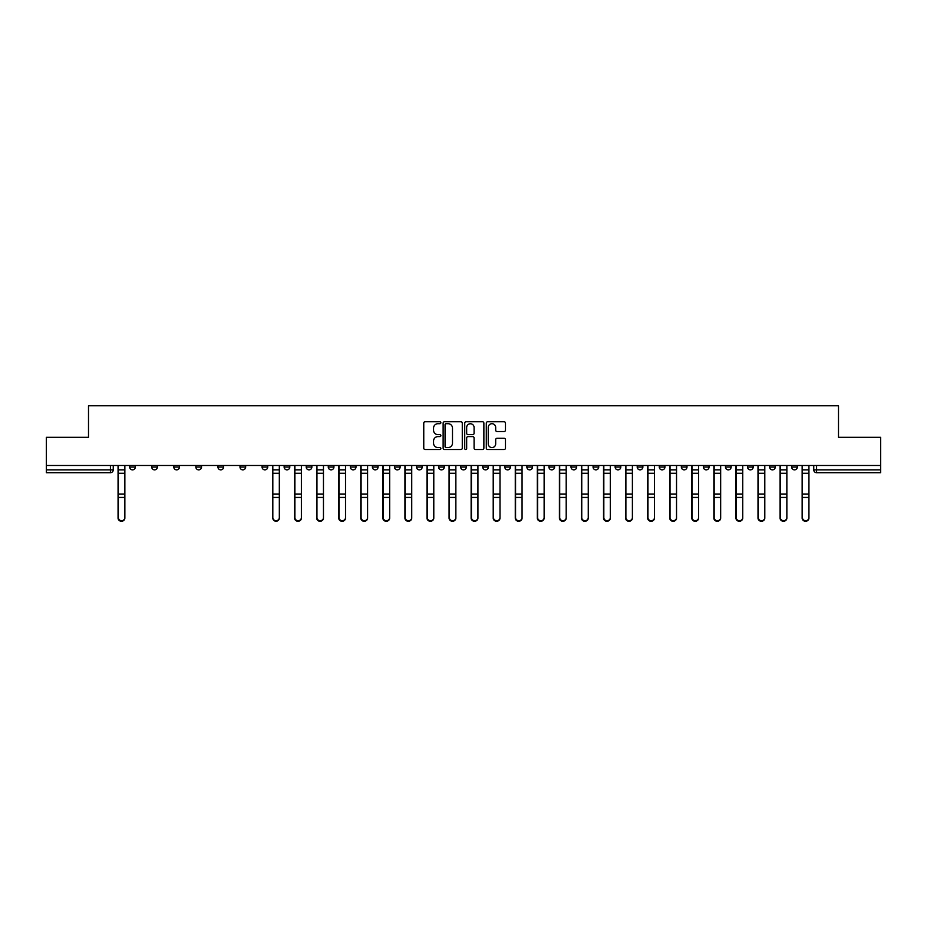 <?xml version="1.0" encoding="UTF-8"?>
<svg xmlns="http://www.w3.org/2000/svg" width="927" height="927" viewBox="0 0 927 927"><rect width="100%" height="100%" fill="white"/><g stroke="black" fill="none" stroke-linecap="round" stroke-linejoin="round"><path stroke-width="1.39" d="M440.87 422.724A0.973 0.973 0 0 0 439.896 421.75L425.145 421.75A1.39 1.39 0 0 0 423.755 423.141L423.755 448.135A1.39 1.39 0 0 0 425.145 449.514L439.896 449.514A0.973 0.973 0 0 0 440.87 448.552A0.973 0.973 0 0 0 439.896 447.579L437.984 447.579A4.438 4.438 0 0 1 433.546 443.129L433.546 441.055A4.438 4.438 0 0 1 437.984 436.605L439.896 436.605A0.973 0.973 0 0 0 440.87 435.632A0.973 0.973 0 0 0 439.896 434.659L437.984 434.659A4.438 4.438 0 0 1 433.546 430.221L433.546 428.135A4.438 4.438 0 0 1 437.984 423.697L439.896 423.697A0.973 0.973 0 0 0 440.87 422.724M725.47 465.481L725.47 467.034L731.136 467.034A2.827 2.827 0 0 1 728.298 469.862A2.827 2.827 0 0 1 725.47 467.034L725.47 465.481M703.408 465.481L703.408 467.034L709.062 467.034A2.827 2.827 0 0 1 706.235 469.862A2.827 2.827 0 0 1 703.408 467.034L703.408 465.481M571.009 465.481L571.009 467.034L576.664 467.034A2.827 2.827 0 0 1 573.836 469.862A2.827 2.827 0 0 1 571.009 467.034L571.009 465.481M548.935 465.481L548.935 467.034L554.601 467.034A2.827 2.827 0 0 1 551.762 469.862A2.827 2.827 0 0 1 548.935 467.034L548.935 465.481M526.872 465.481L526.872 467.034L532.527 467.034A2.827 2.827 0 0 1 529.699 469.862A2.827 2.827 0 0 1 526.872 467.034L526.872 465.481M482.735 465.481L482.735 467.034L488.402 467.034A2.827 2.827 0 0 1 485.563 469.862A2.827 2.827 0 0 1 482.735 467.034L482.735 465.481M438.598 467.034L438.598 465.481L438.598 467.034A2.827 2.827 0 0 0 441.437 469.862A2.827 2.827 0 0 1 438.598 467.034L444.265 467.034A2.827 2.827 0 0 1 441.437 469.862A2.827 2.827 0 0 0 444.265 467.034L444.265 465.481L444.265 467.034M416.536 467.034L416.536 465.481L416.536 467.034A2.827 2.827 0 0 0 419.363 469.862A2.827 2.827 0 0 1 416.536 467.034L422.191 467.034A2.827 2.827 0 0 1 419.363 469.862M394.473 467.034L394.473 465.481L394.473 467.034A2.827 2.827 0 0 0 397.301 469.862A2.827 2.827 0 0 1 394.473 467.034L400.128 467.034A2.827 2.827 0 0 1 397.301 469.862A2.827 2.827 0 0 0 400.128 467.034L400.128 465.481L400.128 467.034M372.399 465.481L372.399 467.034L378.065 467.034A2.827 2.827 0 0 1 375.238 469.862A2.827 2.827 0 0 1 372.399 467.034L372.399 465.481M350.336 465.481L350.336 467.034L355.991 467.034A2.827 2.827 0 0 1 353.164 469.862A2.827 2.827 0 0 1 350.336 467.034L350.336 465.481M328.274 465.481L328.274 467.034L333.929 467.034A2.827 2.827 0 0 1 331.101 469.862A2.827 2.827 0 0 1 328.274 467.034L328.274 465.481M306.2 467.034L306.2 465.481L306.2 467.034A2.827 2.827 0 0 0 309.027 469.862A2.827 2.827 0 0 1 306.2 467.034L311.866 467.034A2.827 2.827 0 0 1 309.027 469.862M262.063 467.034L262.063 465.481L262.063 467.034A2.827 2.827 0 0 0 264.902 469.862A2.827 2.827 0 0 1 262.063 467.034L267.729 467.034A2.827 2.827 0 0 1 264.902 469.862A2.827 2.827 0 0 0 267.729 467.034L267.729 465.481L267.729 467.034M240 467.034L240 465.481L240 467.034A2.827 2.827 0 0 0 242.828 469.862A2.827 2.827 0 0 1 240 467.034L245.655 467.034A2.827 2.827 0 0 1 242.828 469.862A2.827 2.827 0 0 0 245.655 467.034L245.655 465.481L245.655 467.034M217.938 467.034L217.938 465.481L217.938 467.034A2.827 2.827 0 0 0 220.765 469.862A2.827 2.827 0 0 1 217.938 467.034L223.592 467.034A2.827 2.827 0 0 1 220.765 469.862A2.827 2.827 0 0 0 223.592 467.034L223.592 465.481L223.592 467.034M195.864 467.034L195.864 465.481L195.864 467.034A2.827 2.827 0 0 0 198.702 469.862A2.827 2.827 0 0 1 195.864 467.034L201.53 467.034A2.827 2.827 0 0 1 198.702 469.862M173.801 467.034L173.801 465.481L173.801 467.034A2.827 2.827 0 0 0 176.628 469.862A2.827 2.827 0 0 1 173.801 467.034L179.456 467.034A2.827 2.827 0 0 1 176.628 469.862A2.827 2.827 0 0 0 179.456 467.034L179.456 465.481L179.456 467.034M151.738 467.034L151.738 465.481L151.738 467.034A2.827 2.827 0 0 0 154.566 469.862A2.827 2.827 0 0 1 151.738 467.034L157.393 467.034A2.827 2.827 0 0 1 154.566 469.862A2.827 2.827 0 0 0 157.393 467.034L157.393 465.481L157.393 467.034M504.079 431.542A1.39 1.39 0 0 0 505.47 430.151L505.47 423.141A1.39 1.39 0 0 0 504.079 421.75L487.695 421.75A1.39 1.39 0 0 0 486.304 423.141L486.304 448.135A1.39 1.39 0 0 0 487.695 449.514L504.079 449.514A1.39 1.39 0 0 0 505.47 448.135L505.47 439.665A1.39 1.39 0 0 0 504.079 438.274L497.069 438.274A1.39 1.39 0 0 0 495.678 439.665L495.678 443.859A3.72 3.72 0 0 1 491.959 447.579A3.72 3.72 0 0 1 488.251 443.859L488.251 427.405A3.72 3.72 0 0 1 491.959 423.697A3.72 3.72 0 0 1 495.678 427.405L495.678 430.151A1.39 1.39 0 0 0 497.069 431.542L504.079 431.542M46.35 465.481L46.35 437.335L88.505 437.335L88.505 405.783L838.495 405.783L838.495 437.335L880.65 437.335L880.65 465.481L46.35 465.481L46.35 469.862L113.256 469.862L113.256 465.481L113.256 469.862A2.827 2.827 0 0 1 110.429 472.7L46.35 472.7L46.35 469.862M462.283 423.141A1.39 1.39 0 0 0 460.893 421.75L444.508 421.75A1.39 1.39 0 0 0 443.129 423.141L443.129 448.135A1.39 1.39 0 0 0 444.508 449.514L460.893 449.514A1.39 1.39 0 0 0 462.283 448.135L462.283 423.141M466.107 421.75L482.492 421.75A1.39 1.39 0 0 1 483.871 423.141L483.871 448.135A1.39 1.39 0 0 1 482.492 449.514L475.47 449.514A1.39 1.39 0 0 1 474.091 448.135L474.091 437.996A1.39 1.39 0 0 0 472.7 436.605L468.042 436.605A1.39 1.39 0 0 0 466.663 437.996L466.663 448.552A0.973 0.973 0 0 1 465.69 449.514A0.973 0.973 0 0 1 464.717 448.552L464.717 423.141A1.39 1.39 0 0 1 466.107 421.75M813.744 465.481L813.744 469.862L880.65 469.862L880.65 472.7L816.571 472.7A2.827 2.827 0 0 1 813.744 469.862A2.827 2.827 0 0 0 816.571 472.7L816.571 465.481M880.65 465.481L880.65 469.862M797.336 465.481L797.336 467.034A2.827 2.827 0 0 1 794.509 469.862A2.827 2.827 0 0 1 791.67 467.034A2.827 2.827 0 0 0 794.509 469.862M791.67 465.481L791.67 467.034L797.336 467.034M775.262 465.481L775.262 467.034A2.827 2.827 0 0 1 772.434 469.862A2.827 2.827 0 0 1 769.607 467.034L775.262 467.034M769.607 465.481L769.607 467.034M753.199 465.481L753.199 467.034A2.827 2.827 0 0 1 750.372 469.862A2.827 2.827 0 0 1 747.544 467.034L753.199 467.034M747.544 465.481L747.544 467.034M731.136 465.481L731.136 467.034M709.062 465.481L709.062 467.034L709.062 465.481M687 465.481L687 467.034A2.827 2.827 0 0 1 684.172 469.862A2.827 2.827 0 0 1 681.345 467.034L687 467.034M681.345 465.481L681.345 467.034M664.937 465.481L664.937 467.034A2.827 2.827 0 0 1 662.098 469.862A2.827 2.827 0 0 1 659.271 467.034L664.937 467.034M659.271 465.481L659.271 467.034M642.863 465.481L642.863 467.034A2.827 2.827 0 0 1 640.036 469.862A2.827 2.827 0 0 1 637.208 467.034L642.863 467.034M637.208 465.481L637.208 467.034M620.8 465.481L620.8 467.034A2.827 2.827 0 0 1 617.973 469.862A2.827 2.827 0 0 1 615.134 467.034L620.8 467.034M615.134 465.481L615.134 467.034M598.726 465.481L598.726 467.034A2.827 2.827 0 0 1 595.899 469.862A2.827 2.827 0 0 1 593.071 467.034L598.726 467.034M593.071 465.481L593.071 467.034M576.664 465.481L576.664 467.034A2.827 2.827 0 0 1 573.836 469.862M554.601 465.481L554.601 467.034M532.527 467.034L532.527 465.481L532.527 467.034A2.827 2.827 0 0 1 529.699 469.862M510.464 465.481L510.464 467.034A2.827 2.827 0 0 1 507.637 469.862A2.827 2.827 0 0 1 504.809 467.034A2.827 2.827 0 0 0 507.637 469.862A2.827 2.827 0 0 0 510.464 467.034L504.809 467.034L504.809 465.481M488.402 467.034L488.402 465.481L488.402 467.034A2.827 2.827 0 0 1 485.563 469.862M466.327 465.481L466.327 467.034A2.827 2.827 0 0 1 463.5 469.862A2.827 2.827 0 0 1 460.673 467.034A2.827 2.827 0 0 0 463.5 469.862M460.673 465.481L460.673 467.034L466.327 467.034M422.191 465.481L422.191 467.034L422.191 465.481M378.065 467.034L378.065 465.481L378.065 467.034A2.827 2.827 0 0 1 375.238 469.862M355.991 467.034L355.991 465.481L355.991 467.034A2.827 2.827 0 0 1 353.164 469.862M333.929 467.034L333.929 465.481L333.929 467.034A2.827 2.827 0 0 1 331.101 469.862M311.866 465.481L311.866 467.034L311.866 465.481M289.792 467.034L289.792 465.481L289.792 467.034A2.827 2.827 0 0 1 286.964 469.862A2.827 2.827 0 0 1 284.137 467.034L289.792 467.034A2.827 2.827 0 0 1 286.964 469.862M284.137 465.481L284.137 467.034M201.53 465.481L201.53 467.034L201.53 465.481M135.33 465.481L135.33 467.034A2.827 2.827 0 0 1 132.491 469.862A2.827 2.827 0 0 1 129.664 467.034A2.827 2.827 0 0 0 132.491 469.862A2.827 2.827 0 0 0 135.33 467.034L135.33 465.481M129.664 465.481L129.664 467.034L135.33 467.034M110.429 465.481L110.429 472.7A2.827 2.827 0 0 0 113.256 469.862M446.038 423.697A0.973 0.973 0 0 0 445.064 424.67L445.064 446.605A0.973 0.973 0 0 0 446.038 447.579L448.054 447.579A4.438 4.438 0 0 0 452.492 443.129L452.492 428.135A4.438 4.438 0 0 0 448.054 423.697L446.038 423.697M474.091 427.474A3.72 3.72 0 0 0 470.371 423.766A3.72 3.72 0 0 0 466.663 427.474L466.663 433.28A1.39 1.39 0 0 0 468.042 434.659L472.7 434.659A1.39 1.39 0 0 0 474.091 433.28L474.091 427.474M118.065 465.481L118.065 518.077A3.256 3.14 180 0 0 121.46 521.217M124.855 517.59L124.855 518.077A3.256 3.14 180 0 1 121.599 521.217A3.256 3.14 180 0 1 118.355 518.077L118.355 517.59A3.256 3.14 0 0 0 121.599 520.719A3.256 3.14 0 0 0 124.855 517.59L124.855 497.44L118.355 497.44L118.355 517.59M118.355 465.481L118.355 497.44M124.855 465.481L124.855 497.44M294.601 465.481L294.601 518.077A3.256 3.14 180 0 0 297.996 521.217M316.675 465.481L316.675 518.077A3.256 3.14 180 0 0 320.07 521.217M338.737 465.481L338.737 518.077A3.256 3.14 180 0 0 342.133 521.217M360.8 465.481L360.8 518.077A3.256 3.14 180 0 0 364.195 521.217M382.874 465.481L382.874 518.077A3.256 3.14 180 0 0 386.269 521.217M404.937 465.481L404.937 518.077A3.256 3.14 180 0 0 408.332 521.217M426.999 465.481L426.999 518.077A3.256 3.14 180 0 0 430.395 521.217M449.074 465.481L449.074 518.077A3.256 3.14 180 0 0 452.469 521.217M471.136 465.481L471.136 518.077A3.256 3.14 180 0 0 474.531 521.217M493.21 465.481L493.21 518.077A3.256 3.14 180 0 0 496.605 521.217M515.273 465.481L515.273 518.077A3.256 3.14 180 0 0 518.668 521.217M537.336 465.481L537.336 518.077A3.256 3.14 180 0 0 540.731 521.217M559.41 465.481L559.41 518.077A3.256 3.14 180 0 0 562.805 521.217M581.472 465.481L581.472 518.077A3.256 3.14 180 0 0 584.867 521.217M279.328 517.59L279.328 518.077A3.256 3.14 180 0 1 276.072 521.217A3.256 3.14 180 0 1 272.816 518.077L272.816 517.59A3.256 3.14 0 0 0 276.072 520.719A3.256 3.14 0 0 0 279.328 517.59L279.328 497.44L272.816 497.44L272.816 517.59M272.816 465.481L272.816 497.44M279.328 465.481L279.328 497.44M301.391 517.59L301.391 518.077A3.256 3.14 180 0 1 298.135 521.217A3.256 3.14 180 0 1 294.89 518.077L294.89 517.59A3.256 3.14 0 0 0 298.135 520.719A3.256 3.14 0 0 0 301.391 517.59L301.391 497.44L294.89 497.44L294.89 517.59M294.89 465.481L294.89 497.44M301.391 465.481L301.391 497.44M323.465 517.59L323.465 518.077A3.256 3.14 180 0 1 320.209 521.217A3.256 3.14 180 0 1 316.953 518.077L316.953 517.59A3.256 3.14 0 0 0 320.209 520.719A3.256 3.14 0 0 0 323.465 517.59L323.465 497.44L316.953 497.44L316.953 517.59M316.953 465.481L316.953 497.44M323.465 465.481L323.465 497.44M345.528 517.59L345.528 518.077A3.256 3.14 180 0 1 342.272 521.217A3.256 3.14 180 0 1 339.015 518.077L339.015 517.59A3.256 3.14 0 0 0 342.272 520.719A3.256 3.14 0 0 0 345.528 517.59L345.528 497.44L339.015 497.44L339.015 517.59M339.015 465.481L339.015 497.44M345.528 465.481L345.528 497.44M367.59 517.59L367.59 518.077A3.256 3.14 180 0 1 364.346 521.217A3.256 3.14 180 0 1 361.09 518.077L361.09 517.59A3.256 3.14 0 0 0 364.346 520.719A3.256 3.14 0 0 0 367.59 517.59L367.59 497.44L361.09 497.44L361.09 517.59M361.09 465.481L361.09 497.44M367.59 465.481L367.59 497.44M389.664 517.59L389.664 518.077A3.256 3.14 180 0 1 386.408 521.217A3.256 3.14 180 0 1 383.152 518.077L383.152 517.59A3.256 3.14 0 0 0 386.408 520.719A3.256 3.14 0 0 0 389.664 517.59L389.664 497.44L383.152 497.44L383.152 517.59M383.152 465.481L383.152 497.44M389.664 465.481L389.664 497.44M411.727 517.59L411.727 518.077A3.256 3.14 180 0 1 408.471 521.217A3.256 3.14 180 0 1 405.215 518.077L405.215 517.59A3.256 3.14 0 0 0 408.471 520.719A3.256 3.14 0 0 0 411.727 517.59L411.727 497.44L405.215 497.44L405.215 517.59M405.215 465.481L405.215 497.44M411.727 465.481L411.727 497.44M433.79 517.59L433.79 518.077A3.256 3.14 180 0 1 430.545 521.217A3.256 3.14 180 0 1 427.289 518.077L427.289 517.59A3.256 3.14 0 0 0 430.545 520.719A3.256 3.14 0 0 0 433.79 517.59L433.79 497.44L427.289 497.44L427.289 517.59M427.289 465.481L427.289 497.44M433.79 465.481L433.79 497.44M455.864 517.59L455.864 518.077A3.256 3.14 180 0 1 452.608 521.217A3.256 3.14 180 0 1 449.352 518.077L449.352 517.59A3.256 3.14 0 0 0 452.608 520.719A3.256 3.14 0 0 0 455.864 517.59L455.864 497.44L449.352 497.44L449.352 517.59M449.352 465.481L449.352 497.44M455.864 465.481L455.864 497.44M477.926 517.59L477.926 518.077A3.256 3.14 180 0 1 474.67 521.217A3.256 3.14 180 0 1 471.426 518.077L471.426 517.59A3.256 3.14 0 0 0 474.67 520.719A3.256 3.14 0 0 0 477.926 517.59L477.926 497.44L471.426 497.44L471.426 517.59M471.426 465.481L471.426 497.44M477.926 465.481L477.926 497.44M500.001 517.59L500.001 518.077A3.256 3.14 180 0 1 496.745 521.217A3.256 3.14 180 0 1 493.488 518.077L493.488 517.59A3.256 3.14 0 0 0 496.745 520.719A3.256 3.14 0 0 0 500.001 517.59L500.001 497.44L493.488 497.44L493.488 517.59M493.488 465.481L493.488 497.44M500.001 465.481L500.001 497.44M522.063 517.59L522.063 518.077A3.256 3.14 180 0 1 518.807 521.217A3.256 3.14 180 0 1 515.551 518.077L515.551 517.59A3.256 3.14 0 0 0 518.807 520.719A3.256 3.14 0 0 0 522.063 517.59L522.063 497.44L515.551 497.44L515.551 517.59M515.551 465.481L515.551 497.44M522.063 465.481L522.063 497.44M544.126 517.59L544.126 518.077A3.256 3.14 180 0 1 540.881 521.217A3.256 3.14 180 0 1 537.625 518.077L537.625 517.59A3.256 3.14 0 0 0 540.881 520.719A3.256 3.14 0 0 0 544.126 517.59L544.126 497.44L537.625 497.44L537.625 517.59M537.625 465.481L537.625 497.44M544.126 465.481L544.126 497.44M566.2 517.59L566.2 518.077A3.256 3.14 180 0 1 562.944 521.217A3.256 3.14 180 0 1 559.688 518.077L559.688 517.59A3.256 3.14 0 0 0 562.944 520.719A3.256 3.14 0 0 0 566.2 517.59L566.2 497.44L559.688 497.44L559.688 517.59M559.688 465.481L559.688 497.44M566.2 465.481L566.2 497.44M588.263 517.59L588.263 518.077A3.256 3.14 180 0 1 585.007 521.217A3.256 3.14 180 0 1 581.75 518.077L581.75 517.59A3.256 3.14 0 0 0 585.007 520.719A3.256 3.14 0 0 0 588.263 517.59L588.263 497.44L581.75 497.44L581.75 517.59M581.75 465.481L581.75 497.44M588.263 465.481L588.263 497.44M603.535 465.481L603.535 518.077A3.256 3.14 180 0 0 606.93 521.217M610.325 517.59L610.325 518.077A3.256 3.14 180 0 1 607.081 521.217A3.256 3.14 180 0 1 603.825 518.077L603.825 517.59A3.256 3.14 0 0 0 607.081 520.719A3.256 3.14 0 0 0 610.325 517.59L610.325 497.44L603.825 497.44L603.825 517.59M603.825 465.481L603.825 497.44M610.325 465.481L610.325 497.44M625.609 465.481L625.609 518.077A3.256 3.14 180 0 0 629.004 521.217M632.399 517.59L632.399 518.077A3.256 3.14 180 0 1 629.143 521.217A3.256 3.14 180 0 1 625.887 518.077L625.887 517.59A3.256 3.14 0 0 0 629.143 520.719A3.256 3.14 0 0 0 632.399 517.59L632.399 497.44L625.887 497.44L625.887 517.59M625.887 465.481L625.887 497.44M632.399 465.481L632.399 497.44M647.672 465.481L647.672 518.077A3.256 3.14 180 0 0 651.067 521.217M654.462 517.59L654.462 518.077A3.256 3.14 180 0 1 651.206 521.217A3.256 3.14 180 0 1 647.961 518.077L647.961 517.59A3.256 3.14 0 0 0 651.206 520.719A3.256 3.14 0 0 0 654.462 517.59L654.462 497.44L647.961 497.44L647.961 517.59M647.961 465.481L647.961 497.44M654.462 465.481L654.462 497.44M669.746 465.481L669.746 518.077A3.256 3.14 180 0 0 673.141 521.217M676.536 517.59L676.536 518.077A3.256 3.14 180 0 1 673.28 521.217A3.256 3.14 180 0 1 670.024 518.077L670.024 517.59A3.256 3.14 0 0 0 673.28 520.719A3.256 3.14 0 0 0 676.536 517.59L676.536 497.44L670.024 497.44L670.024 517.59M670.024 465.481L670.024 497.44M676.536 465.481L676.536 497.44M691.809 465.481L691.809 518.077A3.256 3.14 180 0 0 695.204 521.217M698.599 517.59L698.599 518.077A3.256 3.14 180 0 1 695.343 521.217A3.256 3.14 180 0 1 692.087 518.077L692.087 517.59A3.256 3.14 0 0 0 695.343 520.719A3.256 3.14 0 0 0 698.599 517.59L698.599 497.44L692.087 497.44L692.087 517.59M692.087 465.481L692.087 497.44M698.599 465.481L698.599 497.44M713.871 465.481L713.871 518.077A3.256 3.14 180 0 0 717.266 521.217M720.661 517.59L720.661 518.077A3.256 3.14 180 0 1 717.417 521.217A3.256 3.14 180 0 1 714.161 518.077L714.161 517.59A3.256 3.14 0 0 0 717.417 520.719A3.256 3.14 0 0 0 720.661 517.59L720.661 497.44L714.161 497.44L714.161 517.59M714.161 465.481L714.161 497.44M720.661 465.481L720.661 497.44M735.945 465.481L735.945 518.077A3.256 3.14 180 0 0 739.34 521.217M742.736 517.59L742.736 518.077A3.256 3.14 180 0 1 739.479 521.217A3.256 3.14 180 0 1 736.223 518.077L736.223 517.59A3.256 3.14 0 0 0 739.479 520.719A3.256 3.14 0 0 0 742.736 517.59L742.736 497.44L736.223 497.44L736.223 517.59M736.223 465.481L736.223 497.44M742.736 465.481L742.736 497.44M758.008 465.481L758.008 518.077A3.256 3.14 180 0 0 761.403 521.217M764.798 517.59L764.798 518.077A3.256 3.14 180 0 1 761.542 521.217A3.256 3.14 180 0 1 758.286 518.077L758.286 517.59A3.256 3.14 0 0 0 761.542 520.719A3.256 3.14 0 0 0 764.798 517.59L764.798 497.44L758.286 497.44L758.286 517.59M758.286 465.481L758.286 497.44M764.798 465.481L764.798 497.44M780.071 465.481L780.071 518.077A3.256 3.14 180 0 0 783.466 521.217M786.861 517.59L786.861 518.077A3.256 3.14 180 0 1 783.616 521.217A3.256 3.14 180 0 1 780.36 518.077L780.36 517.59A3.256 3.14 0 0 0 783.616 520.719A3.256 3.14 0 0 0 786.861 517.59L786.861 497.44L780.36 497.44L780.36 517.59M780.36 465.481L780.36 497.44M786.861 465.481L786.861 497.44M802.145 465.481L802.145 518.077A3.256 3.14 180 0 0 805.54 521.217M808.935 517.59L808.935 518.077A3.256 3.14 180 0 1 805.679 521.217A3.256 3.14 180 0 1 802.423 518.077L802.423 517.59A3.256 3.14 0 0 0 805.679 520.719A3.256 3.14 0 0 0 808.935 517.59L808.935 497.44L802.423 497.44L802.423 517.59M802.423 465.481L802.423 497.44M808.935 465.481L808.935 497.44M118.065 469.862L124.855 469.862M124.855 494.033L118.355 494.033M124.855 473.28L118.355 473.28M294.601 469.862L301.391 469.862M316.675 469.862L323.465 469.862M338.737 469.862L345.528 469.862M360.8 469.862L367.59 469.862M382.874 469.862L389.664 469.862M404.937 469.862L411.727 469.862M426.999 469.862L433.79 469.862M449.074 469.862L455.864 469.862M471.136 469.862L477.926 469.862M493.21 469.862L500.001 469.862M515.273 469.862L522.063 469.862M537.336 469.862L544.126 469.862M559.41 469.862L566.2 469.862M581.472 469.862L588.263 469.862M279.328 469.862L272.816 469.862M279.328 494.033L272.816 494.033M279.328 473.28L272.816 473.28M301.391 494.033L294.89 494.033M301.391 473.28L294.89 473.28M323.465 494.033L316.953 494.033M323.465 473.28L316.953 473.28M345.528 494.033L339.015 494.033M345.528 473.28L339.015 473.28M367.59 494.033L361.09 494.033M367.59 473.28L361.09 473.28M389.664 494.033L383.152 494.033M389.664 473.28L383.152 473.28M411.727 494.033L405.215 494.033M411.727 473.28L405.215 473.28M433.79 494.033L427.289 494.033M433.79 473.28L427.289 473.28M455.864 494.033L449.352 494.033M455.864 473.28L449.352 473.28M477.926 494.033L471.426 494.033M477.926 473.28L471.426 473.28M500.001 494.033L493.488 494.033M500.001 473.28L493.488 473.28M522.063 494.033L515.551 494.033M522.063 473.28L515.551 473.28M544.126 494.033L537.625 494.033M544.126 473.28L537.625 473.28M566.2 494.033L559.688 494.033M566.2 473.28L559.688 473.28M588.263 494.033L581.75 494.033M588.263 473.28L581.75 473.28M603.535 469.862L610.325 469.862M610.325 494.033L603.825 494.033M610.325 473.28L603.825 473.28M625.609 469.862L632.399 469.862M632.399 494.033L625.887 494.033M632.399 473.28L625.887 473.28M647.672 469.862L654.462 469.862M654.462 494.033L647.961 494.033M654.462 473.28L647.961 473.28M669.746 469.862L676.536 469.862M676.536 494.033L670.024 494.033M676.536 473.28L670.024 473.28M691.809 469.862L698.599 469.862M698.599 494.033L692.087 494.033M698.599 473.28L692.087 473.28M713.871 469.862L720.661 469.862M720.661 494.033L714.161 494.033M720.661 473.28L714.161 473.28M735.945 469.862L742.736 469.862M742.736 494.033L736.223 494.033M742.736 473.28L736.223 473.28M758.008 469.862L764.798 469.862M764.798 494.033L758.286 494.033M764.798 473.28L758.286 473.28M780.071 469.862L786.861 469.862M786.861 494.033L780.36 494.033M786.861 473.28L780.36 473.28M802.145 469.862L808.935 469.862M808.935 494.033L802.423 494.033M808.935 473.28L802.423 473.28"/></g></svg>
